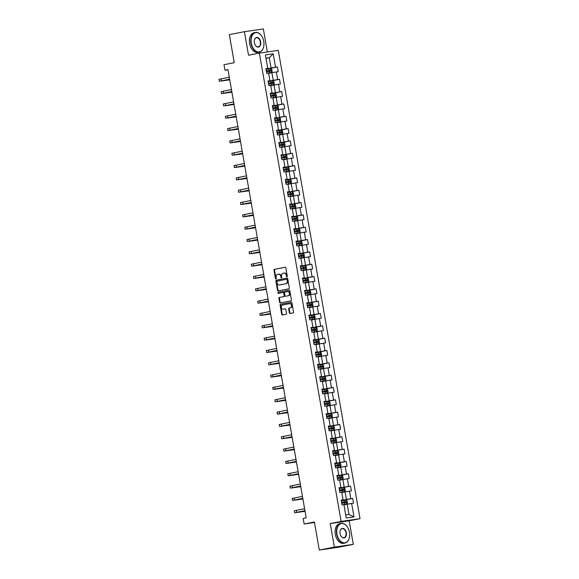<?xml version="1.0" encoding="UTF-8"?>
<svg xmlns="http://www.w3.org/2000/svg" width="579" height="579" viewBox="0 0 579 579"><rect width="100%" height="100%" fill="white"/><g stroke="black" fill="none" stroke-linecap="round" stroke-linejoin="round"><path stroke-width="0.87" d="M286.96 276.791A0.55 0.42 -98.2 0 0 287.278 276.169L285.838 267.925A0.789 0.601 -98.2 0 0 285.114 267.266L274.468 269.351A0.789 0.601 -98.2 0 0 274.012 270.241L275.445 278.485A0.55 0.42 -98.2 0 0 276.277 278.325L276.089 277.254A2.519 1.925 -98.2 0 1 277.551 274.403L278.434 274.229A2.519 1.925 -98.2 0 1 278.506 274.214A2.519 1.925 -98.2 0 1 280.764 276.342L280.945 277.406A0.55 0.42 -98.2 0 0 281.778 277.247L281.589 276.176A2.519 1.925 -98.2 0 1 283.051 273.324L283.934 273.15A2.519 1.925 -98.2 0 1 284.014 273.136A2.519 1.925 -98.2 0 1 286.265 275.264L286.453 276.328A0.55 0.42 -98.2 0 0 286.96 276.791M289.362 312.841A0.789 0.601 -98.2 0 0 290.093 313.5L293.083 312.913A0.789 0.601 -98.2 0 0 293.539 312.023L291.939 302.868A0.789 0.601 -98.2 0 0 291.215 302.209L280.562 304.293A0.789 0.601 -98.2 0 0 280.106 305.191L281.705 314.339A0.789 0.601 -98.2 0 0 282.429 315.005L286.04 314.296A0.789 0.601 -98.2 0 0 286.496 313.405L285.816 309.483A0.789 0.601 -98.2 0 0 285.085 308.824L283.297 309.179A2.106 1.614 -98.2 0 1 283.232 309.186A2.106 1.614 -98.2 0 1 281.343 307.369A2.106 1.614 -98.2 0 1 282.574 305.024L289.58 303.649A2.106 1.614 -98.2 0 1 289.645 303.642A2.106 1.614 -98.2 0 1 291.534 305.459A2.106 1.614 -98.2 0 1 290.303 307.804L289.138 308.028A0.789 0.601 -98.2 0 0 288.682 308.925L289.362 312.841L289.876 312.769A0.789 0.601 -98.2 0 0 290.448 313.427M267.353 51.951L263.344 28.95L244.41 31.686L229.349 34.639L234.242 62.691L223.993 64.703L224.963 70.233L227.974 69.639L306.204 517.879L303.193 518.473L304.156 524.002L314.491 522.511M334.365 547.097L353.291 544.361L349.188 520.811L330.254 523.546L334.365 547.097L319.297 550.05L314.404 521.997L304.156 524.002M330.254 523.546L341.103 521.418L259.37 53.109L278.296 50.373L360.029 518.683L341.103 521.418M244.41 31.686L248.521 55.237L259.37 53.109M288.87 288.791A0.789 0.601 -98.2 0 0 289.326 287.901L287.727 278.745A0.789 0.601 -98.2 0 0 287.003 278.086L276.357 280.171A0.789 0.601 -98.2 0 0 275.901 281.061L277.493 290.217A0.789 0.601 -98.2 0 0 278.202 290.882L288.87 288.791M289.131 290.144A0.789 0.601 -98.2 0 1 289.833 290.81L291.432 299.958A0.789 0.601 -98.2 0 1 290.976 300.848L280.33 302.94A0.789 0.601 -98.2 0 1 279.599 302.281L278.919 298.366A0.789 0.601 -98.2 0 1 279.375 297.468L283.688 296.622A0.789 0.601 -98.2 0 0 284.144 295.731L283.696 293.133A0.789 0.601 -98.2 0 0 282.965 292.475L278.47 293.358A0.55 0.42 -98.2 0 0 278.47 293.358A0.55 0.42 -98.2 0 1 278.282 292.272L289.109 290.144A0.789 0.601 -98.2 0 1 289.131 290.144L289.109 290.144M353.291 544.361L338.23 547.314L319.297 550.05M352.698 498.439L350.831 498.707L349.506 491.122L351.373 490.854L350.541 486.107L348.681 486.382L347.357 478.79L349.224 478.522L348.392 473.781L346.524 474.049L345.2 466.464L347.067 466.196L346.242 461.456L344.375 461.724L343.05 454.139L344.918 453.864L344.092 449.123L342.225 449.398L340.901 441.806L342.768 441.538L341.936 436.798L340.068 437.065L338.744 429.48L340.611 429.213L339.786 424.472L337.919 424.74L336.594 417.155L338.462 416.88L337.637 412.139L335.769 412.407L334.445 404.822L336.312 404.555L335.48 399.814L333.613 400.082L332.295 392.497L334.163 392.229L333.33 387.481L331.463 387.756L330.139 380.164L332.006 379.896L331.181 375.156L329.313 375.424L327.989 367.839L329.856 367.571L329.031 362.83L327.164 363.098L325.839 355.513L327.707 355.238L326.874 350.498L325.007 350.773L323.683 343.181L325.55 342.913L324.725 338.172L322.858 338.44L321.533 330.855L323.4 330.587L322.575 325.847L320.708 326.115L319.384 318.53L321.251 318.255L320.419 313.514L318.551 313.782L317.234 306.197L319.101 305.929L318.269 301.189L316.402 301.456L315.077 293.871L316.945 293.604L316.12 288.856L314.252 289.131L312.928 281.539L314.795 281.271L313.97 276.53L312.103 276.798L310.778 269.213L312.646 268.946L311.813 264.205L309.946 264.473L308.621 256.888L310.489 256.613L309.664 251.872L307.796 252.147L306.472 244.555L308.339 244.287L307.514 239.547L305.647 239.815L304.322 232.23L306.19 231.962L305.357 227.221L303.49 227.489L302.173 219.904L304.04 219.629L303.208 214.889L301.341 215.156L300.016 207.572L301.883 207.304L301.058 202.563L299.191 202.831L297.867 195.246L299.734 194.978L298.909 190.23L297.041 190.505L295.717 182.913L297.584 182.646L296.752 177.905L294.885 178.173L293.56 170.588L295.428 170.32L294.602 165.58L292.735 165.847L291.411 158.262L293.278 157.987L292.453 153.247L290.586 153.522L289.261 145.93L291.128 145.662L290.296 140.921L288.429 141.189L287.112 133.604L288.979 133.336L288.147 128.589L286.279 128.864L284.955 121.279L286.822 121.004L285.997 116.263L284.13 116.531L282.805 108.946L284.673 108.678L283.848 103.938L281.98 104.206L280.656 96.621L282.523 96.353L281.691 91.605L279.823 91.88L278.499 84.288L280.366 84.02L279.541 79.28L277.674 79.547L276.349 71.962L278.217 71.695L277.392 66.954L275.524 67.222L273.179 53.789L265.399 54.911L267.744 68.344L265.877 68.611L266.709 73.352L268.576 73.084L269.901 80.669L268.034 80.944L268.859 85.685L270.726 85.417L272.05 93.002L270.183 93.27L271.008 98.01L272.875 97.742L274.2 105.327L272.333 105.595L273.165 110.343L275.032 110.068L276.357 117.66L274.489 117.928L275.315 122.668L277.182 122.401L278.506 129.986L276.639 130.253L277.464 134.994L279.331 134.726L280.656 142.311L278.788 142.586L279.614 147.327L281.481 147.052L282.805 154.644L280.938 154.911L281.77 159.652L283.638 159.384L284.962 166.969L283.095 167.237L283.92 171.977L285.787 171.71L287.112 179.295L285.244 179.57L286.069 184.31L287.937 184.042L289.261 191.627L287.394 191.895L288.226 196.636L290.093 196.368L291.418 203.953L289.551 204.221L290.376 208.968L292.243 208.693L293.567 216.285L291.7 216.553L292.525 221.294L294.393 221.026L295.717 228.611L293.85 228.879L294.675 233.619L296.542 233.351L297.867 240.936L295.999 241.211L296.832 245.952L298.699 245.677L300.023 253.269L298.156 253.537L298.981 258.277L300.848 258.01L302.173 265.595L300.306 265.862L301.131 270.603L302.998 270.335L304.322 277.92L302.455 278.195L303.287 282.936L305.155 282.668L306.479 290.253L304.612 290.52L305.437 295.261L307.304 294.993L308.629 302.578L306.761 302.846L307.587 307.594L309.454 307.319L310.778 314.911L308.911 315.179L309.736 319.919L311.603 319.651L312.928 327.236L311.061 327.504L311.893 332.245L313.76 331.977L315.085 339.562L313.217 339.837L314.042 344.577L315.91 344.302L317.234 351.894L315.367 352.162L316.192 356.903L318.059 356.635L319.384 364.22L317.516 364.488L318.349 369.228L320.216 368.961L321.54 376.545L319.673 376.82L320.498 381.561L322.365 381.293L323.69 388.878L321.823 389.146L322.648 393.886L324.515 393.619L325.839 401.204L323.972 401.471L324.797 406.219L326.665 405.944L327.989 413.536L326.122 413.804L326.954 418.545L328.821 418.277L330.146 425.862L328.279 426.13L329.104 430.87L330.971 430.602L332.295 438.187L330.428 438.462L331.253 443.203L333.12 442.928L334.445 450.52L332.578 450.788L333.41 455.528L335.277 455.26L336.602 462.845L334.734 463.113L335.559 467.854L337.427 467.586L338.751 475.171L336.884 475.446L337.709 480.186L339.576 479.919L340.901 487.504L339.033 487.771L339.859 492.512L341.726 492.244L343.05 499.829L341.183 500.097L342.015 504.845L343.883 504.57L346.228 518.01L354.001 516.881L351.656 503.448L353.523 503.18L352.698 498.439L341.284 500.676M341.776 492.526L345.048 491.889L346.372 499.474L341.255 500.48M341.219 500.292L343.05 499.829M346.372 499.474L350.831 498.707M345.048 491.889L349.506 491.122M339.627 480.201L342.898 479.564L344.223 487.149L339.099 488.148M339.07 487.967L340.901 487.504M344.223 487.149L348.681 486.382M342.898 479.564L347.357 478.79M337.477 467.875L340.742 467.231L342.066 474.816L336.949 475.822M336.92 475.641L338.751 475.171M342.066 474.816L346.524 474.049M340.742 467.231L345.2 466.464M335.321 455.543L338.592 454.906L339.916 462.491L334.8 463.497M334.763 463.309L336.602 462.845M339.916 462.491L344.375 461.724M338.592 454.906L343.05 454.139M333.171 443.217L336.442 442.573L337.767 450.165L332.643 451.164M332.614 450.983L334.445 450.52M337.767 450.165L342.225 449.398M336.442 442.573L340.901 441.806M331.022 430.892L334.293 430.248L335.617 437.833L330.493 438.839M330.464 438.658L332.295 438.187M335.617 437.833L340.068 437.065M334.293 430.248L338.744 429.48M328.872 418.559L332.136 417.922L333.461 425.507L328.344 426.513M328.307 426.325L330.146 425.862M333.461 425.507L337.919 424.74M332.136 417.922L336.594 417.155M326.715 406.234L329.987 405.589L331.311 413.182L326.194 414.18M326.158 413.999L327.989 413.536M331.311 413.182L335.769 412.407M329.987 405.589L334.445 404.822M324.566 393.901L327.837 393.264L329.161 400.849L324.037 401.855M324.008 401.667L325.839 401.204M329.161 400.849L333.613 400.082M327.837 393.264L332.295 392.497M322.416 381.575L325.68 380.939L327.005 388.523L321.888 389.522M321.859 389.341L323.69 388.878M327.005 388.523L331.463 387.756M325.68 380.939L330.139 380.164M320.259 369.25L323.531 368.606L324.855 376.191L319.738 377.197M319.702 377.016L321.54 376.545M324.855 376.191L329.313 375.424M323.531 368.606L327.989 367.839M318.11 356.917L321.381 356.28L322.706 363.865L317.582 364.871M317.553 364.683L319.384 364.22M322.706 363.865L327.164 363.098M321.381 356.28L325.839 355.513M315.96 344.592L319.232 343.948L320.556 351.54L315.432 352.539M315.403 352.358L317.234 351.894M320.556 351.54L325.007 350.773M319.232 343.948L323.683 343.181M313.811 332.266L317.075 331.622L318.399 339.207L313.282 340.213M313.246 340.032L315.085 339.562M318.399 339.207L322.858 338.44M317.075 331.622L321.533 330.855M311.654 319.934L314.925 319.297L316.25 326.882L311.133 327.888M311.097 327.7L312.928 327.236M316.25 326.882L320.708 326.115M314.925 319.297L319.384 318.53M309.504 307.608L312.776 306.964L314.1 314.556L308.976 315.555M308.947 315.374L310.778 314.911M314.1 314.556L318.551 313.782M312.776 306.964L317.234 306.197M307.355 295.276L310.619 294.639L311.943 302.224L306.827 303.23M306.798 303.041L308.629 302.578M311.943 302.224L316.402 301.456M310.619 294.639L315.077 293.871M305.198 282.95L308.469 282.313L309.794 289.898L304.677 290.897M304.641 290.716L306.479 290.253M309.794 289.898L314.252 289.131M308.469 282.313L312.928 281.539M303.049 270.625L306.32 269.98L307.644 277.565L302.52 278.571M302.491 278.39L304.322 277.92M307.644 277.565L312.103 276.798M306.32 269.98L310.778 269.213M300.899 258.292L304.17 257.655L305.495 265.24L300.371 266.246M300.342 266.058L302.173 265.595M305.495 265.24L309.946 264.473M304.17 257.655L308.621 256.888M298.75 245.966L302.014 245.322L303.338 252.914L298.221 253.913M298.185 253.732L300.023 253.269M303.338 252.914L307.796 252.147M302.014 245.322L306.472 244.555M296.593 233.641L299.864 232.997L301.189 240.582L296.072 241.588M296.035 241.407L297.867 240.936M301.189 240.582L305.647 239.815M299.864 232.997L304.322 232.23M294.443 221.308L297.715 220.671L299.039 228.256L293.915 229.262M293.886 229.074L295.717 228.611M299.039 228.256L303.49 227.489M297.715 220.671L302.173 219.904M292.294 208.983L295.558 208.339L296.882 215.931L291.765 216.93M291.736 216.749L293.567 216.285M296.882 215.931L301.341 215.156M295.558 208.339L300.016 207.572M290.137 196.65L293.408 196.013L294.733 203.598L289.616 204.604M289.58 204.416L291.418 203.953M294.733 203.598L299.191 202.831M293.408 196.013L297.867 195.246M287.987 184.325L291.259 183.688L292.583 191.273L287.459 192.271M287.43 192.09L289.261 191.627M292.583 191.273L297.041 190.505M291.259 183.688L295.717 182.913M285.838 171.999L289.109 171.355L290.434 178.94L285.309 179.946M285.281 179.765L287.112 179.295M290.434 178.94L294.885 178.173M289.109 171.355L293.56 170.588M283.688 159.666L286.952 159.03L288.277 166.614L283.16 167.62M283.124 167.432L284.962 166.969M288.277 166.614L292.735 165.847M286.952 159.03L291.411 158.262M281.532 147.341L284.803 146.697L286.127 154.289L281.01 155.288M280.974 155.107L282.805 154.644M286.127 154.289L290.586 153.522M284.803 146.697L289.261 145.93M279.382 135.016L282.653 134.371L283.978 141.956L278.854 142.962M278.825 142.781L280.656 142.311M283.978 141.956L288.429 141.189M282.653 134.371L287.112 133.604M277.232 122.683L280.497 122.046L281.821 129.631L276.704 130.637M276.675 130.449L278.506 129.986M281.821 129.631L286.279 128.864M280.497 122.046L284.955 121.279M275.076 110.357L278.347 109.713L279.671 117.298L274.555 118.304M274.518 118.123L276.357 117.66M279.671 117.298L284.13 116.531M278.347 109.713L282.805 108.946M272.926 98.025L276.197 97.388L277.522 104.973L272.398 105.979M272.369 105.791L274.2 105.327M277.522 104.973L281.98 104.206M276.197 97.388L280.656 96.621M270.777 85.699L274.048 85.062L275.372 92.647L270.248 93.646M270.219 93.465L272.05 93.002M275.372 92.647L279.823 91.88M274.048 85.062L278.499 84.288M268.627 73.374L271.891 72.73L273.216 80.315L268.099 81.321M268.063 81.14L269.901 80.669M273.216 80.315L277.674 79.547M271.891 72.73L276.349 71.962M266.007 58.356L269.271 57.719L271.066 67.989L265.949 68.995M265.913 68.807L267.744 68.344M271.066 67.989L275.524 67.222M265.978 58.19L269.271 57.719L273.179 53.789M349.188 520.811L360.029 518.683M224.963 70.233L228.003 69.791M345.692 514.97L348.992 514.492L347.197 504.215L343.933 504.859M348.992 514.492L354.001 516.881M347.197 504.215L351.656 503.448M265.978 69.191L277.392 66.954M268.135 81.516L279.541 79.28M270.284 93.841L281.691 91.605M272.434 106.174L283.848 103.938M274.584 118.5L285.997 116.263M276.74 130.832L288.147 128.589M278.89 143.158L290.296 140.921M281.039 155.483L292.453 153.247M283.196 167.816L294.602 165.58M285.346 180.141L296.752 177.905M287.495 192.467L298.909 190.23M289.645 204.8L301.058 202.563M291.802 217.125L303.208 214.889M293.951 229.458L305.357 227.221M296.101 241.783L307.514 239.547M298.257 254.109L309.664 251.872M300.407 266.441L311.813 264.205M302.556 278.767L313.97 276.53M304.706 291.092L316.12 288.856M306.863 303.425L318.269 301.189M309.012 315.75L320.419 313.514M311.162 328.083L322.575 325.847M313.319 340.409L324.725 338.172M315.468 352.734L326.874 350.498M317.618 365.067L329.031 362.83M319.767 377.392L331.181 375.156M321.924 389.718L333.33 387.481M324.074 402.05L335.48 399.814M326.223 414.376L337.637 412.139M328.38 426.709L339.786 424.472M330.529 439.034L341.936 436.798M332.679 451.359L344.092 449.123M334.828 463.692L346.242 461.456M336.985 476.018L348.392 473.781M339.135 488.343L350.541 486.107M287.184 276.639A0.55 0.42 -98.2 0 1 286.96 276.255L286.779 275.184A2.519 1.925 -98.2 0 0 284.521 273.064A2.519 1.925 -98.2 0 0 284.448 273.078L284.086 273.129M278.586 274.207L278.948 274.156A2.519 1.925 -98.2 0 1 279.02 274.142A2.519 1.925 -98.2 0 1 281.271 276.263L281.459 277.334A0.55 0.42 -98.2 0 0 281.683 277.717M285.266 267.259L274.974 269.278A0.789 0.601 -98.2 0 0 274.518 270.169L275.959 278.412A0.55 0.42 -98.2 0 0 276.176 278.796M287.155 278.079L276.863 280.098A0.789 0.601 -98.2 0 0 276.407 280.989L278.007 290.144A0.789 0.601 -98.2 0 0 278.579 290.81M287.046 279.758A0.55 0.42 -98.2 0 0 286.54 279.295L277.196 281.133A0.55 0.42 -98.2 0 0 276.878 281.756L277.073 282.878A2.519 1.925 -98.2 0 0 279.324 285.006A2.519 1.925 -98.2 0 0 279.396 284.991L285.787 283.739A2.519 1.925 -98.2 0 0 287.242 280.887L287.046 279.758L287.56 279.686A0.55 0.42 -98.2 0 0 287.054 279.223L287.068 279.223M279.758 284.94A2.519 1.925 -98.2 0 0 279.838 284.933A2.519 1.925 -98.2 0 0 279.91 284.919L279.396 284.991M287.56 279.686L287.756 280.808A2.519 1.925 -98.2 0 1 286.294 283.667L279.91 284.919M283.015 292.467L283.478 292.402A0.789 0.601 -98.2 0 0 283.478 292.402A0.789 0.601 -98.2 0 1 284.202 293.061L284.658 295.659A0.789 0.601 -98.2 0 1 284.202 296.549L279.881 297.396A0.789 0.601 -98.2 0 0 279.425 298.286L280.113 302.209A0.789 0.601 -98.2 0 0 280.685 302.868M289.261 290.144L278.796 292.192A0.55 0.42 -98.2 0 0 278.854 293.278M287.568 291.577L287.958 291.519A2.106 1.614 -98.2 0 1 288.024 291.512A2.106 1.614 -98.2 0 1 289.913 293.329A2.106 1.614 -98.2 0 1 288.682 295.674L288.168 295.746A2.106 1.614 -98.2 0 0 289.399 293.401A2.106 1.614 -98.2 0 0 287.51 291.584A2.106 1.614 -98.2 0 0 287.445 291.599L284.977 292.077A0.789 0.601 -98.2 0 0 284.521 292.974L284.977 295.572A0.789 0.601 -98.2 0 0 285.7 296.231L288.168 295.746A0.485 0.369 -98.2 0 1 288.233 295.724M286.171 296.166A0.789 0.601 -98.2 0 0 286.214 296.159L285.7 296.231M288.682 295.674L285.679 296.231M289.703 303.635L290.093 303.577A2.106 1.614 -98.2 0 1 290.151 303.57A2.106 1.614 -98.2 0 1 292.048 305.386A2.106 1.614 -98.2 0 1 290.817 307.731L289.652 307.956A0.789 0.601 -98.2 0 0 289.196 308.846L289.876 312.769M283.688 309.121A2.106 1.614 -98.2 0 0 283.746 309.114A2.106 1.614 -98.2 0 0 283.811 309.099L283.297 309.179M285.244 308.824L283.811 309.099M291.367 302.202L281.076 304.221A0.789 0.601 -98.2 0 0 280.62 305.111L282.219 314.267A0.789 0.601 -98.2 0 0 282.791 314.933M266.702 73.338L271.29 72.52L272.173 71.586L271.761 69.212L270.625 68.59L266.007 69.364M271.29 72.52L266.702 73.316M266.434 71.81L270.567 71.094L270.4 70.146L266.275 70.862M266.275 70.891L269.539 70.312L269.698 71.26M270.625 68.59L271.312 72.498M229.754 79.837L219.311 81.284L218.971 79.309L229.298 77.217M219.311 81.284L229.646 79.193M229.653 79.258L221.287 80.944L229.74 79.757M263.763 41.37A9.792 6.304 78.9 0 0 261.701 36.05A9.792 6.304 78.9 0 0 254.058 33.336A9.792 6.304 78.9 0 0 251.279 43.172A9.792 6.304 78.9 0 0 257.481 51.806A9.792 6.304 78.9 0 0 263.742 46.45A9.792 6.304 78.9 0 0 263.763 41.37M263.727 46.515A10.031 6.456 -101.1 0 1 263.713 46.588A10.031 6.456 -101.1 0 1 259.269 52.146A10.031 6.456 -101.1 0 1 250.946 43.23A10.031 6.456 -101.1 0 1 255.411 32.46A10.031 6.456 -101.1 0 1 261.621 35.934A10.031 6.456 -101.1 0 1 261.665 35.992M260.644 41.818A4.893 3.148 -101.1 0 1 259.254 46.74A4.893 3.148 -101.1 0 1 255.433 45.379A4.893 3.148 -101.1 0 1 254.398 42.723A4.893 3.148 -101.1 0 1 254.413 40.183A4.893 3.148 -101.1 0 1 257.539 37.505A4.893 3.148 -101.1 0 1 260.644 41.818M255.39 45.321A4.654 2.996 78.9 0 0 258.234 46.87A4.654 2.996 78.9 0 0 260.304 41.876A4.654 2.996 78.9 0 0 256.446 37.736A4.654 2.996 78.9 0 0 254.398 40.255M259.269 52.146L257.945 52.407A10.031 6.456 -101.1 0 1 249.621 43.49A10.031 6.456 -101.1 0 1 254.087 32.721L255.411 32.46M349.441 532.282A9.792 6.304 78.9 0 0 347.378 526.97A9.792 6.304 78.9 0 0 339.735 524.248A9.792 6.304 78.9 0 0 336.956 534.084A9.792 6.304 78.9 0 0 343.159 542.718A9.792 6.304 78.9 0 0 349.419 537.363A9.792 6.304 78.9 0 0 349.441 532.282M349.405 537.435A10.031 6.456 -101.1 0 1 349.39 537.5A10.031 6.456 -101.1 0 1 344.946 543.066A10.031 6.456 -101.1 0 1 336.623 534.142A10.031 6.456 -101.1 0 1 341.089 523.38A10.031 6.456 -101.1 0 1 347.306 526.854A10.031 6.456 -101.1 0 1 347.342 526.912M346.322 532.738A4.893 3.148 -101.1 0 1 344.932 537.652A4.893 3.148 -101.1 0 1 341.111 536.292A4.893 3.148 -101.1 0 1 340.076 533.635A4.893 3.148 -101.1 0 1 340.09 531.095A4.893 3.148 -101.1 0 1 343.217 528.417A4.893 3.148 -101.1 0 1 346.322 532.738M341.067 536.234A4.654 2.996 78.9 0 0 343.912 537.79A4.654 2.996 78.9 0 0 345.989 532.789A4.654 2.996 78.9 0 0 342.124 528.656A4.654 2.996 78.9 0 0 340.076 531.167M344.946 543.066L343.622 543.326A10.031 6.456 -101.1 0 1 335.299 534.403A10.031 6.456 -101.1 0 1 339.764 523.64L341.089 523.38M268.859 85.67L273.44 84.852L274.323 83.912L273.91 81.545L272.752 80.901L268.164 81.69M273.44 84.852L268.851 85.641M268.591 84.143L272.723 83.419L272.557 82.471L268.424 83.195M268.432 83.217L271.689 82.638L271.855 83.586M271.008 97.996L275.59 97.178L276.48 96.244L276.06 93.87L274.902 93.226L270.313 94.022M274.931 93.241L275.611 97.156L271.001 97.967M270.74 96.469L274.887 95.745L274.707 94.797L270.574 95.521L273.838 94.97L274.005 95.919M231.904 92.162L221.46 93.617L221.12 91.641L231.448 89.542M221.46 93.617L231.795 91.518M231.803 91.583L223.443 93.27L231.889 92.083M234.061 104.488L223.617 105.943L223.27 103.967L233.598 101.875M223.617 105.943L233.945 103.851M233.959 103.909L225.593 105.595L234.046 104.415M273.158 110.321L277.746 109.511L278.629 108.57L278.217 106.196L277.052 105.559L272.463 106.348M277.746 109.511L273.158 110.3M272.89 108.794L277.023 108.078L276.856 107.129L272.723 107.846M272.731 107.875L275.988 107.296L276.154 108.244M279.896 121.836L275.307 122.625L279.896 121.836L280.779 120.895L280.366 118.529L279.237 117.899L274.62 118.673M275.047 121.127L279.187 120.403L279.013 119.455L274.88 120.179M274.88 120.2L278.144 119.629L278.311 120.577M279.237 117.899L279.918 121.814M277.464 134.979L282.045 134.162L282.936 133.228L282.516 130.854L281.358 130.21L276.769 131.006M282.045 134.162L277.457 134.958M277.196 133.452L281.329 132.729L281.162 131.78L277.03 132.504M277.037 132.533L280.294 131.954L280.46 132.902M236.21 116.82L225.767 118.268L225.419 116.299L235.754 114.201M225.767 118.268L236.094 116.176M236.109 116.241L227.742 117.928L236.196 116.741M238.36 129.146L227.916 130.601L227.576 128.625L237.904 126.526M227.916 130.601L238.251 128.502M238.258 128.567L229.892 130.253L238.345 129.074M240.509 141.471L230.073 142.926L229.725 140.95L240.053 138.859M230.073 142.926L240.401 140.835M240.408 140.892L232.049 142.586L240.502 141.399M279.614 147.312L284.195 146.494L285.085 145.553L284.673 143.179L283.507 142.543L278.919 143.331M284.195 146.494L279.606 147.283M279.346 145.785L283.493 145.061L283.312 144.113L279.179 144.83M279.187 144.859L282.443 144.28L282.61 145.228M242.666 153.804L232.222 155.259L231.875 153.283L242.21 151.184M232.222 155.259L242.55 153.16M242.565 153.225L234.198 154.911L242.652 153.725M286.352 158.82L281.763 159.609L286.352 158.82L287.235 157.879L286.822 155.512L285.657 154.868L281.068 155.657M281.503 158.11L285.642 157.387L285.461 156.439L281.336 157.162M281.336 157.184L284.6 156.612L284.759 157.56M244.816 166.13L234.372 167.584L234.032 165.608L244.36 163.51M234.372 167.584L244.707 165.485M244.714 165.551L236.348 167.237L244.801 166.057M283.92 171.963L288.501 171.145L289.384 170.212L288.972 167.838L287.814 167.193L283.225 167.99M288.501 171.145L283.913 171.941M283.652 170.436L287.785 169.719L287.618 168.771L286.243 169.003L283.486 169.488L286.75 168.938L286.916 169.886M246.965 178.462L236.522 179.91L236.181 177.934L246.509 175.842M236.522 179.91L246.857 177.818M246.864 177.883L238.505 179.57L246.951 178.383M286.069 184.296L290.651 183.478L291.541 182.537L291.121 180.17L289.963 179.526L285.375 180.315M289.992 179.541L290.672 183.456L286.062 184.267M285.802 182.769L289.949 182.045L289.768 181.097L285.635 181.82M285.642 181.842L288.899 181.263L289.066 182.211M249.122 190.788L238.678 192.242L238.331 190.267L248.659 188.168M238.678 192.242L249.006 190.144M249.021 190.209L240.654 191.895L249.108 190.708M292.808 195.803L288.219 196.592L292.808 195.803L293.691 194.87L293.278 192.496L292.113 191.852L287.524 192.648M287.951 195.094L292.084 194.37L291.917 193.422L287.785 194.146M287.792 194.175L291.049 193.596L291.215 194.544M251.272 203.113L240.828 204.568L240.48 202.592L250.816 200.5M240.828 204.568L251.156 202.476M251.17 202.534L242.804 204.221L251.257 203.041M290.368 208.947L294.957 208.136L295.84 207.195L295.428 204.821L294.27 204.184L289.681 204.973M294.957 208.136L290.368 208.925M290.108 207.42L294.248 206.696L294.074 205.755L292.699 205.986L289.941 206.471L293.206 205.921L293.372 206.869M253.421 215.446L242.977 216.893L242.637 214.925L252.965 212.826M242.977 216.893L253.312 214.802M253.32 214.867L244.953 216.553L253.407 215.366M292.525 221.279L297.107 220.461L297.997 219.521L297.577 217.154L296.419 216.51L291.83 217.299M297.107 220.461L292.518 221.25M292.257 219.752L296.39 219.028L296.224 218.08L292.091 218.804M292.098 218.826L295.355 218.254L295.522 219.202M255.571 227.771L245.134 229.226L244.787 227.25L255.115 225.151M245.134 229.226L255.462 227.127M255.469 227.192L247.11 228.879L255.563 227.699M299.256 232.787L294.668 233.583L299.285 232.765L300.146 231.853L299.734 229.479L298.598 228.857L293.98 229.631M294.407 232.078L298.554 231.354L298.373 230.406L294.241 231.13M294.248 231.159L297.505 230.58L297.671 231.528M298.598 228.857L299.285 232.765M257.727 240.097L247.284 241.552L246.936 239.576L257.271 237.484M247.284 241.552L257.612 239.46M257.626 239.518L249.259 241.211L257.713 240.024M296.824 245.937L301.413 245.12L302.296 244.179L301.883 241.805L300.718 241.168L296.13 241.957M301.413 245.12L296.824 245.909M296.564 244.41L300.689 243.687L300.523 242.739L299.155 242.97L296.397 243.455L299.661 242.905L299.821 243.853M259.877 252.43L249.433 253.884L249.093 251.908L259.421 249.81M249.433 253.884L259.768 251.785M259.776 251.851L251.409 253.537L259.862 252.35M298.981 258.263L303.562 257.445L304.445 256.504L304.033 254.138L302.904 253.508L298.286 254.282M302.904 253.508L303.584 257.423L298.974 258.234M298.713 256.736L302.853 256.012L302.679 255.064L298.547 255.788M298.554 255.809L301.811 255.238L301.977 256.186M262.026 264.755L251.59 266.21L251.243 264.234L261.57 262.135M251.59 266.21L261.918 264.111M261.925 264.176L253.566 265.862L262.012 264.683M305.712 269.771L301.123 270.567L305.712 269.771L306.602 268.837L306.182 266.463L305.024 265.819L300.436 266.615M300.863 269.061L304.995 268.345L304.829 267.397L300.696 268.113M300.704 268.142L303.961 267.563L304.127 268.511M264.183 277.088L253.74 278.535L253.392 276.559L263.72 274.468M253.74 278.535L264.067 276.444M264.082 276.509L255.715 278.195L264.169 277.008M303.28 282.921L307.869 282.103L308.752 281.162L308.339 278.796L307.174 278.152L302.585 278.94M307.869 282.103L303.28 282.892M303.012 281.394L307.159 280.67L306.979 279.722L305.611 279.954L302.853 280.446L306.11 279.889L306.277 280.837M266.333 289.413L255.889 290.868L255.542 288.892L265.877 286.793M255.889 290.868L266.217 288.769M266.231 288.834L257.865 290.52L266.318 289.334M305.43 295.247L310.018 294.429L310.901 293.495L310.489 291.121L309.331 290.477L304.742 291.273M310.018 294.429L305.43 295.218M305.169 293.719L309.309 292.996L309.135 292.048L305.003 292.771M305.003 292.8L308.267 292.221L308.433 293.169M268.482 301.739L258.039 303.193L257.698 301.218L268.026 299.126M258.039 303.193L268.374 301.102M268.381 301.16L260.014 302.846L268.468 301.666M312.168 306.761L307.579 307.55L312.168 306.761L313.058 305.821L312.638 303.447L311.48 302.81L306.892 303.599M307.319 306.045L311.466 305.321L311.285 304.38L307.152 305.097M307.159 305.126L310.416 304.547L310.583 305.495M270.632 314.071L260.195 315.519L259.848 313.55L270.176 311.451M260.195 315.519L270.523 313.427M270.531 313.492L262.171 315.179L270.625 313.992M309.736 319.905L314.346 319.065L315.208 318.146L314.795 315.779L313.63 315.135L309.041 315.924M314.317 319.087L309.729 319.876M309.468 318.378L313.615 317.654L313.434 316.706L309.302 317.43L312.566 316.879L312.732 317.828M272.789 326.397L262.345 327.852L261.998 325.876L272.333 323.777M262.345 327.852L272.673 325.753M272.687 325.818L264.321 327.504L272.774 326.324M311.886 332.23L316.474 331.412L317.357 330.479L316.945 328.105L315.779 327.461L311.191 328.257M316.474 331.412L311.886 332.208M311.625 330.703L315.75 329.979L315.584 329.031L311.459 329.755M311.459 329.784L314.723 329.205L314.882 330.153M274.938 338.722L264.494 340.177L264.154 338.201L274.482 336.109M264.494 340.177L274.83 338.085M274.837 338.15L266.47 339.837L274.924 338.65M314.042 344.563L318.624 343.745L319.507 342.804L319.094 340.43L317.936 339.793L313.348 340.582M318.624 343.745L314.035 344.534M313.775 343.036L317.914 342.312L317.741 341.364L313.608 342.088M313.615 342.109L316.872 341.53L317.039 342.478M277.088 351.055L266.651 352.51L266.304 350.534L276.632 348.435M266.651 352.51L276.979 350.411M276.986 350.476L268.627 352.162L277.073 350.975M316.192 356.888L320.773 356.071L321.663 355.13L321.244 352.763L320.086 352.119L315.497 352.908M320.773 356.071L316.185 356.859M315.924 355.361L320.057 354.637L319.89 353.689L315.758 354.413L319.022 353.863L319.188 354.811M279.244 363.38L268.801 364.835L268.453 362.859L278.781 360.76M268.801 364.835L279.129 362.736M279.143 362.801L270.777 364.488L279.23 363.308M318.341 369.214L322.93 368.396L323.813 367.462L323.4 365.088L322.235 364.444L317.647 365.24M322.264 364.466L322.952 368.374L318.341 369.192M318.074 367.687L322.221 366.963L322.04 366.022L317.914 366.739M317.914 366.768L321.171 366.189L321.338 367.137M281.394 375.713L270.95 377.161L270.603 375.185L280.938 373.093M270.95 377.161L281.278 375.069M281.293 375.134L272.926 376.82L281.38 375.633M320.491 381.547L325.08 380.729L325.963 379.788L325.55 377.421L324.392 376.777L319.803 377.566M325.08 380.729L320.491 381.518M320.23 380.019L324.356 379.296L324.197 378.348L320.064 379.071M320.064 379.093L323.328 378.514L323.495 379.462M283.544 388.039L273.1 389.493L272.76 387.517L283.088 385.419M273.1 389.493L283.435 387.394M283.442 387.46L275.076 389.146L283.529 387.959M322.648 393.872L327.229 393.054L328.119 392.121L327.7 389.747L326.542 389.102L321.953 389.899M327.229 393.054L322.641 393.843M322.38 392.345L326.527 391.621L326.346 390.673L322.214 391.397M322.221 391.426L325.478 390.847L325.644 391.795M285.693 400.364L275.257 401.819L274.909 399.843L285.237 397.751M275.257 401.819L285.585 399.727M285.592 399.785L277.232 401.471L285.686 400.292M324.797 406.197L329.379 405.387L330.269 404.446L329.856 402.072L328.691 401.435L324.102 402.224M329.379 405.387L324.79 406.176M324.529 404.67L328.662 403.954L328.496 403.006L324.363 403.722M324.37 403.751L327.627 403.172L327.794 404.12M287.85 412.697L277.406 414.151L277.059 412.176L287.394 410.077M277.406 414.151L287.734 412.053M287.749 412.118L279.382 413.804L287.835 412.617M326.947 418.53L331.535 417.712L332.418 416.771L332.006 414.405L330.841 413.761L326.252 414.55M331.535 417.712L326.947 418.501M326.686 417.003L330.826 416.279L330.645 415.331L326.52 416.055M326.52 416.077L329.784 415.505L329.943 416.453M289.999 425.022L279.556 426.477L279.216 424.501L289.543 422.402M279.556 426.477L289.891 424.378M289.898 424.443L281.532 426.13L289.985 424.95M333.685 430.038L329.096 430.834L333.685 430.038L334.568 429.104L334.155 426.73L332.997 426.086L328.409 426.882M328.836 429.329L332.976 428.605L332.802 427.657L328.669 428.38M328.677 428.409L331.933 427.83L332.1 428.778M292.149 437.348L281.712 438.802L281.365 436.827L291.693 434.735M281.712 438.802L292.04 436.711M292.048 436.776L283.688 438.462L292.134 437.275M331.253 443.188L335.834 442.37L336.725 441.43L336.312 439.056L335.147 438.419L330.558 439.208M335.834 442.37L331.246 443.159M330.985 441.661L335.132 440.937L334.952 439.989L333.584 440.221L330.819 440.713L334.083 440.156L334.249 441.104M294.306 449.68L283.862 451.135L283.515 449.159L293.843 447.06M283.862 451.135L294.19 449.036M294.204 449.101L285.838 450.788L294.291 449.601M333.403 455.514L337.991 454.696L338.874 453.755L338.462 451.388L337.296 450.744L332.708 451.533M337.991 454.696L333.403 455.485M333.135 453.987L337.282 453.263L337.101 452.315L332.976 453.039M332.976 453.06L336.233 452.489L336.399 453.437M296.455 462.006L286.012 463.461L285.664 461.485L295.999 459.386M286.012 463.461L296.339 461.362M296.354 461.427L287.987 463.113L296.441 461.933M340.141 467.021L335.552 467.818L340.141 467.021L341.024 466.088L340.611 463.714L339.453 463.07L334.865 463.866M335.292 466.312L339.417 465.596L339.258 464.647L335.125 465.364M335.125 465.393L338.389 464.814L338.556 465.762M298.605 474.339L288.161 475.786L287.821 473.81L298.149 471.719M288.161 475.786L298.496 473.694M298.503 473.76L290.137 475.446L298.59 474.259M337.709 480.172L342.29 479.354L343.181 478.413L342.761 476.047L341.603 475.402L337.014 476.191M341.632 475.417L342.312 479.332L337.702 480.143M337.441 478.645L341.588 477.921L341.407 476.973L340.032 477.205L337.275 477.697L340.539 477.139L340.705 478.088M300.754 486.664L290.318 488.119L289.97 486.143L300.298 484.044M290.318 488.119L300.646 486.02M300.66 486.085L292.294 487.771L300.747 486.592M339.859 492.497L344.469 491.658L345.33 490.746L344.918 488.372L343.752 487.728L339.164 488.524M344.44 491.68L339.851 492.476M339.591 490.97L343.723 490.247L343.557 489.298L339.424 490.022M339.432 490.051L342.688 489.472L342.855 490.42M302.911 498.989L292.467 500.444L292.12 498.468L302.455 496.377M292.467 500.444L302.795 498.353M302.81 498.41L294.443 500.097L302.897 498.917M346.597 504.012L342.008 504.801L346.597 504.012L347.48 503.071L347.067 500.697L345.902 500.061L341.313 500.849M341.748 503.296L345.887 502.572L345.706 501.631L341.581 502.348M341.581 502.377L344.845 501.798L345.004 502.746M305.061 511.322L294.617 512.777L294.277 510.801L304.605 508.702M294.617 512.777L304.952 510.678M304.959 510.743L296.593 512.429L305.046 511.243M286.779 275.184L286.265 275.264M281.459 277.334L280.945 277.406M281.271 276.263L280.764 276.342M275.959 278.412L275.445 278.485M274.518 270.169L274.012 270.241M274.974 269.278L274.468 269.351M286.96 276.255L286.453 276.328M278.007 290.144L277.493 290.217M276.407 280.989L275.901 281.061M276.863 280.098L276.357 280.171M286.294 283.667L285.787 283.739M287.756 280.808L287.242 280.887M280.113 302.209L279.599 302.281M279.425 298.286L278.919 298.366M279.881 297.396L279.375 297.468M284.202 296.549L283.688 296.622M284.658 295.659L284.144 295.731M284.202 293.061L283.696 293.133M278.796 292.192L278.282 292.272M289.196 308.846L288.682 308.925M289.652 307.956L289.138 308.028M290.817 307.731L290.303 307.804M282.219 314.267L281.705 314.339M280.62 305.111L280.106 305.191M281.076 304.221L280.562 304.293M269.032 70.377L268.772 68.872M269.459 72.824L269.199 71.326M269.539 70.312L270.4 70.146M221.062 78.831L221.402 80.807M273.462 84.831L272.781 80.915M271.182 82.703L270.921 81.198M271.609 85.149L271.348 83.651M271.689 82.638L272.557 82.471M273.339 95.028L273.071 93.53M273.766 97.482L273.498 95.976M273.838 94.97L274.707 94.797M223.212 91.156L223.559 93.132M225.361 103.489L225.709 105.465M277.768 109.482L277.08 105.573M275.488 107.361L275.228 105.856M275.915 109.807L275.655 108.309M275.988 107.296L276.856 107.129M277.638 119.687L277.377 118.188M278.065 122.14L277.804 120.635M278.144 119.629L279.013 119.455M282.067 134.14L281.387 130.232M279.787 132.012L279.527 130.514M280.214 134.466L279.954 132.96M280.294 131.954L281.162 131.78M227.511 115.814L227.858 117.79M229.668 128.14L230.008 130.116M231.817 140.473L232.165 142.448M284.224 146.465L283.536 142.557M281.944 144.345L281.676 142.839M282.371 146.791L282.111 145.293M282.443 144.28L283.312 144.113M233.967 152.798L234.314 154.774M286.373 158.798L285.686 154.882M284.094 156.67L283.833 155.172M284.521 159.124L284.26 157.618M284.6 156.612L285.461 156.439M236.123 165.131L236.464 167.107M288.523 171.123L287.843 167.215M286.243 169.003L285.983 167.497M286.67 171.449L286.41 169.951M286.75 168.938L287.618 168.771M238.273 177.456L238.62 179.432M288.4 181.328L288.132 179.823M288.827 183.775L288.559 182.276M288.899 181.263L289.768 181.097M240.423 189.782L240.77 191.758M292.829 195.782L292.142 191.866M290.549 193.654L290.289 192.156M290.976 196.107L290.716 194.602M291.049 193.596L291.917 193.422M242.572 202.114L242.919 204.09M294.979 208.107L294.298 204.199M292.699 205.986L292.438 204.481M293.126 208.433L292.865 206.935M293.206 205.921L294.074 205.755M244.729 214.44L245.069 216.416M297.128 220.44L296.448 216.524M294.849 218.312L294.588 216.814M295.276 220.765L295.015 219.26M295.355 218.254L296.224 218.08M246.878 226.765L247.226 228.741M297.005 230.637L296.738 229.139M297.432 233.091L297.172 231.586M297.505 230.58L298.373 230.406M249.028 239.098L249.375 241.074M301.435 245.091L300.754 241.182M299.155 242.97L298.894 241.465M299.582 245.416L299.321 243.918M299.661 242.905L300.523 242.739M251.185 251.424L251.525 253.399M301.304 255.296L301.044 253.797M301.731 257.749L301.471 256.244M301.811 255.238L302.679 255.064M253.334 263.756L253.682 265.732M305.734 269.749L305.053 265.841M303.461 267.628L303.193 266.123M303.888 270.075L303.62 268.576M303.961 267.563L304.829 267.397M255.484 276.082L255.831 278.058M307.89 282.082L307.203 278.166M305.611 279.954L305.35 278.448M306.038 282.4L305.777 280.902M306.11 279.889L306.979 279.722M257.633 288.407L257.981 290.383M310.04 294.407L309.36 290.492M307.76 292.279L307.5 290.781M308.187 294.733L307.927 293.227M308.267 292.221L309.135 292.048M259.79 300.74L260.13 302.716M312.19 306.732L311.509 302.824M309.91 304.612L309.649 303.106M310.344 307.058L310.076 305.56M310.416 304.547L311.285 304.38M261.94 313.065L262.287 315.041M314.346 319.065L313.659 315.15M312.067 316.937L311.806 315.439M312.494 319.391L312.233 317.885M312.566 316.879L313.434 316.706M264.089 325.391L264.437 327.367M316.496 331.391L315.816 327.482M314.216 329.263L313.956 327.765M314.643 331.716L314.383 330.211M314.723 329.205L315.584 329.031M266.246 337.723L266.586 339.699M318.645 343.716L317.965 339.808M316.366 341.596L316.105 340.09M316.793 344.042L316.532 342.544M316.872 341.53L317.741 341.364M268.395 350.049L268.743 352.025M320.795 356.049L320.115 352.133M318.522 353.921L318.255 352.423M318.949 356.375L318.682 354.869M319.022 353.863L319.89 353.689M270.545 362.382L270.892 364.357M320.672 366.254L320.411 364.748M321.099 368.7L320.838 367.202M321.171 366.189L322.04 366.022M272.695 374.707L273.042 376.683M325.101 380.707L324.421 376.791M322.821 378.579L322.561 377.074M323.248 381.025L322.988 379.527M323.328 378.514L324.197 378.348M274.851 387.033L275.191 389.008M327.251 393.032L326.57 389.117M324.971 390.905L324.71 389.406M325.405 393.358L325.137 391.853M325.478 390.847L326.346 390.673M277.001 399.365L277.348 401.341M329.408 405.358L328.72 401.45M327.128 403.237L326.867 401.732M327.555 405.684L327.294 404.185M327.627 403.172L328.496 403.006M279.15 411.691L279.498 413.667M331.557 417.691L330.877 413.775M329.277 415.563L329.017 414.065M329.704 418.016L329.444 416.511M329.784 415.505L330.645 415.331M281.307 424.016L281.647 425.992M333.707 430.016L333.026 426.108M331.427 427.888L331.166 426.39M331.854 430.342L331.593 428.836M331.933 427.83L332.802 427.657M283.457 436.349L283.804 438.325M335.856 442.342L335.176 438.433M333.584 440.221L333.316 438.716M334.011 442.667L333.743 441.169M334.083 440.156L334.952 439.989M285.606 448.674L285.954 450.65M338.013 454.674L337.325 450.759M335.733 452.546L335.473 451.048M336.16 455L335.9 453.495M336.233 452.489L337.101 452.315M287.756 461.007L288.103 462.983M340.163 467L339.482 463.091M337.883 464.879L337.622 463.374M338.31 467.325L338.049 465.827M338.389 464.814L339.258 464.647M289.913 473.332L290.253 475.308M340.032 477.205L339.772 475.699M340.466 479.651L340.199 478.153M340.539 477.139L341.407 476.973M292.062 485.658L292.409 487.634M344.469 491.658L343.781 487.742M342.189 489.53L341.928 488.032M342.616 491.984L342.355 490.478M342.688 489.472L343.557 489.298M294.212 497.991L294.559 499.966M346.618 503.983L345.938 500.075M344.339 501.863L344.078 500.357M344.766 504.309L344.505 502.811M344.845 501.798L345.706 501.631M296.368 510.316L296.709 512.292M284.521 273.064L284.014 273.136M279.02 274.142L278.506 274.214M279.838 284.933L279.324 285.006M283.5 292.395L282.986 292.467M288.024 291.512L287.51 291.584M290.151 303.57L289.645 303.642M283.746 309.114L283.232 309.186"/></g></svg>
